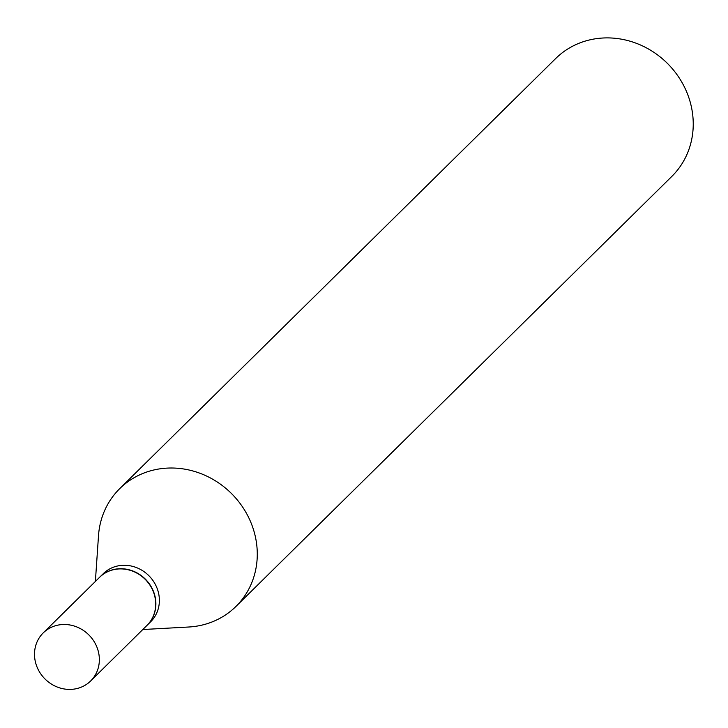 <?xml version="1.0" encoding="UTF-8"?>
<svg xmlns="http://www.w3.org/2000/svg" width="728" height="728" viewBox="0 0 728 728"><rect width="100%" height="100%" fill="white"/><g stroke="black" fill="none" stroke-linecap="round" stroke-linejoin="round"><path stroke-width="1.09" d="M36.4 665.319A33.761 31.076 45.4 0 1 43.225 632.914A33.761 31.076 45.4 0 1 97.461 648.575A33.761 31.076 45.4 0 1 90.645 680.98A33.761 31.076 45.4 0 1 36.4 665.319M43.225 632.914L99.563 577.331A33.761 31.076 45.4 0 1 153.808 592.992A33.761 31.076 45.4 0 1 146.983 625.398L90.645 680.98M99.654 577.24A33.761 31.076 45.4 0 1 99.745 577.149A33.761 31.076 45.4 0 1 153.99 592.81A33.761 31.076 45.4 0 1 147.165 625.216A33.761 31.076 45.4 0 1 147.074 625.307M99.745 577.149L103.249 573.7A33.761 31.076 45.4 0 1 157.485 589.361A33.761 31.076 45.4 0 1 150.66 621.767L147.165 625.216M95.377 581.463L98.508 535.653A82.746 76.167 45.4 0 1 119.692 488.67L555.655 58.558A82.746 76.167 45.4 0 1 688.597 96.942A82.746 76.167 45.4 0 1 671.871 176.358L235.918 606.47A82.746 76.167 45.4 0 1 188.643 627.017L142.797 629.529M119.692 488.67A82.746 76.167 45.4 0 1 252.634 527.054A82.746 76.167 45.4 0 1 235.918 606.47"/></g></svg>
